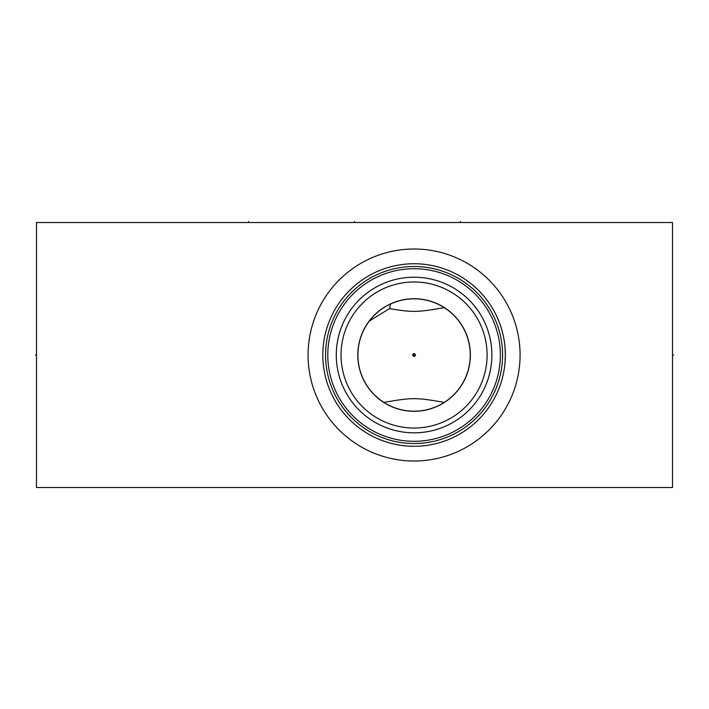 <?xml version="1.0" encoding="UTF-8"?>
<svg xmlns="http://www.w3.org/2000/svg" width="709" height="709" viewBox="0 0 709 709"><rect width="100%" height="100%" fill="white"/><g stroke="black" fill="none" stroke-linecap="round" stroke-linejoin="round"><path stroke-width="1.06" d="M36.478 222.511L36.478 487.526L672.522 487.526L672.522 222.511L36.478 222.511M308.069 355.014A106.004 106.004 0 0 1 414.074 249.01A106.004 106.004 0 0 1 520.078 355.014A106.004 106.004 0 0 1 414.074 461.018A106.004 106.004 0 0 1 308.069 355.014M505.038 347.49L505.349 355.014A91.275 91.275 0 0 0 414.074 263.748A91.275 91.275 0 0 0 322.808 355.014A91.275 91.275 0 0 0 414.074 446.289A91.275 91.275 0 0 0 505.349 355.014L505.038 362.538M505.313 352.506L505.207 349.989M504.126 340.116L503.691 337.732L504.126 340.116M503.213 335.401L502.681 333.133L503.213 335.401M502.114 330.943L501.52 328.852L502.114 330.943M500.279 325.032L499.668 323.322L500.279 325.032M499.074 321.78L498.524 320.388L499.074 321.78M498.524 389.649L499.074 388.257L498.524 389.649M499.668 386.706L500.279 385.005L499.668 386.706M501.52 381.176L502.114 379.085L501.52 381.176M502.681 376.904L503.213 374.636L502.681 376.904M503.691 372.305L504.126 369.912L503.691 372.305M505.207 360.039L505.313 357.531M325.564 355.014A88.519 88.519 0 0 1 414.074 266.504A88.519 88.519 0 0 1 502.592 355.014A88.519 88.519 0 0 1 414.074 443.533A88.519 88.519 0 0 1 325.564 355.014M327.788 355.014A86.285 86.285 0 0 1 414.074 268.729A86.285 86.285 0 0 1 500.368 355.014A86.285 86.285 0 0 1 414.074 441.308A86.285 86.285 0 0 1 327.788 355.014M336.323 352.098L336.27 355.014A77.813 77.813 0 0 1 414.074 277.21A77.813 77.813 0 0 1 491.886 355.014A77.813 77.813 0 0 1 414.074 432.827A77.813 77.813 0 0 1 336.27 355.014L336.367 359.029M336.429 360.048L336.323 357.93M336.757 363.77L337.147 366.677L336.757 363.77M338.246 372.473L337.644 369.584L338.246 372.464M339.797 378.189L340.737 380.999L339.797 378.189M341.765 383.755L342.899 386.44L341.765 383.755M344.601 390.056L345.159 391.129M345.354 391.501L347.933 395.985L345.354 391.501M350.361 399.672L351.451 401.188L350.361 399.672M345.15 391.111L344.095 389.028M343.945 388.718L343.395 387.539M339.239 376.319L339.026 375.557M336.757 346.267L337.147 343.351L336.757 346.267M337.644 340.453L337.918 339.053M338.964 334.692L339.274 333.584M340.329 330.19L340.737 329.038M341.765 326.282L342.899 323.588L341.765 326.282M343.44 322.382L343.9 321.407M344.095 321L344.725 319.732M350.361 310.356L351.451 308.84L350.361 310.356M390.721 303.922L389.489 308.583L369.292 321.097L370.958 318.997M389.489 308.583C412.957 312.572 417.521 312.261 444.286 307.653M444.286 402.384C415.43 397.439 412.718 397.439 383.861 402.384M415.545 355.014C414.561 353.064 413.586 353.064 412.611 355.014C413.586 356.964 414.561 356.964 415.545 355.014L412.611 355.014M470.2 357.646L470.014 360.278M469.704 362.911L469.553 363.877M469.261 365.543L468.693 368.184M467.142 373.466L466.159 376.089M465.015 378.712L463.721 381.318M462.72 383.126L462.259 383.906M460.637 386.458L458.856 388.949M456.924 391.359L454.85 393.672M452.661 395.852L450.605 397.705M450.366 397.9L448.061 399.752M447.423 400.231L445.872 401.338M470.262 355.014A56.179 56.179 0 0 1 414.074 411.202A56.179 56.179 0 0 1 357.894 355.014A56.179 56.179 0 0 1 414.074 298.835A56.179 56.179 0 0 1 470.262 355.014M382.284 401.338L380.724 400.231M380.086 399.752L377.782 397.9M377.543 397.705L375.495 395.852M373.297 393.672L371.232 391.359M369.3 388.949L367.51 386.458M365.888 383.906L365.445 383.144M364.426 381.318L363.132 378.712M361.998 376.089L361.005 373.466M359.454 368.184L358.896 365.569M358.603 363.903L358.453 362.911M358.142 360.278L357.956 357.646M445.872 308.69L447.476 309.842M448.061 310.276L450.366 312.128M450.578 312.306L452.661 314.176M454.85 316.365L456.924 318.669M458.856 321.08L460.637 323.579M462.259 326.131L462.605 326.707M463.721 328.71L465.015 331.325M466.159 333.939L467.142 336.571M468.693 341.844L469.261 344.485M469.58 346.32L469.704 347.126M470.014 349.759L470.2 352.391M357.956 352.391L358.142 349.759M358.453 347.126L358.568 346.346M358.887 344.494L359.454 341.853M361.005 336.58L361.989 333.948M363.132 331.333L364.426 328.719M365.879 326.14L367.501 323.588M392.839 303L391.838 303.425M372.65 317.065L373.9 315.744M374.361 315.283L376.062 313.644M379.404 310.808L381.043 309.567M381.371 309.328L382.638 308.45M384.198 307.44L385.457 306.669M385.696 306.527L387.132 305.712M388.488 304.994L389.764 304.365M357.788 355.014A56.286 56.286 0 0 0 414.074 411.309A56.286 56.286 0 0 0 470.368 355.014A56.286 56.286 0 0 0 414.074 298.728A56.286 56.286 0 0 0 357.788 355.014M341.038 355.014A73.036 73.036 0 0 0 414.074 428.05A73.036 73.036 0 0 0 487.11 355.014A73.036 73.036 0 0 0 414.074 281.978A73.036 73.036 0 0 0 341.038 355.014M672.522 355.014L673.55 355.014L672.522 355.014M354.5 222.511L354.5 221.474M248.496 222.511L248.496 221.474M460.504 222.511L460.504 221.474M36.478 355.014L35.45 355.014L36.478 355.014"/></g></svg>
